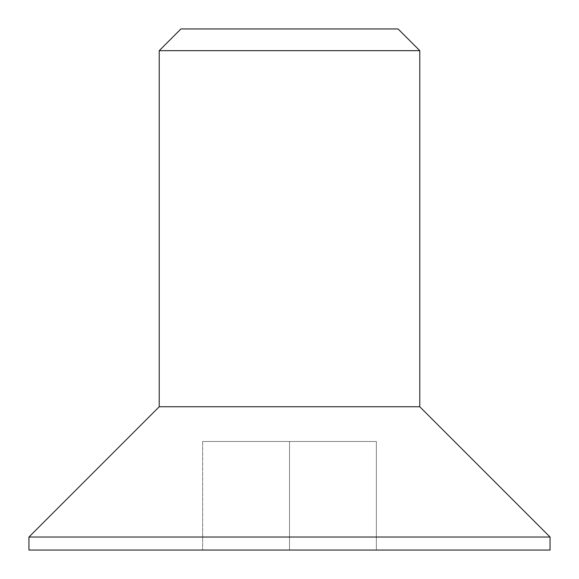 <?xml version="1.0" encoding="UTF-8"?>
<svg xmlns="http://www.w3.org/2000/svg" width="579" height="579" viewBox="0 0 579 579"><rect width="100%" height="100%" fill="white"/><g stroke="black" fill="none" stroke-linecap="round" stroke-linejoin="round"><path stroke-width="0.43" stroke-dasharray="2.9 2.17" d="M159.225 50.663L419.775 50.663M419.775 406.748L159.225 406.748M180.938 28.95L398.062 28.95M550.05 537.023L28.95 537.023M550.05 550.05L28.95 550.05M376.35 550.05L202.65 550.05L376.35 550.05L376.35 441.488L376.35 550.05M289.5 550.05L289.5 441.488L376.35 441.488L289.5 441.488L289.5 550.05M202.65 441.488L202.65 550.05L202.65 441.488L289.5 441.488L202.65 441.488"/><path stroke-width="0.87" d="M159.225 50.663L180.938 28.95L398.062 28.95L419.775 50.663L159.225 50.663L159.225 406.748L419.775 406.748L550.05 537.023L550.05 550.05L28.95 550.05L28.95 537.023L550.05 537.023M419.775 50.663L419.775 406.748M159.225 406.748L28.95 537.023"/></g></svg>
